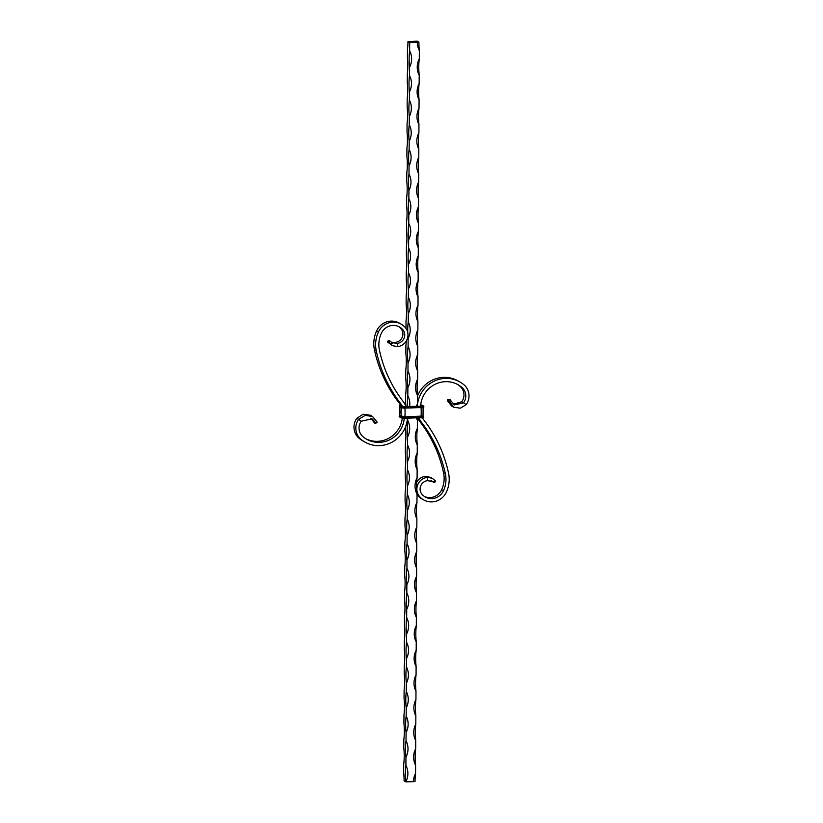 <?xml version="1.0" encoding="UTF-8"?>
<svg xmlns="http://www.w3.org/2000/svg" width="823" height="823" viewBox="0 0 823 823"><rect width="100%" height="100%" fill="white"/><g stroke="black" fill="none" stroke-linecap="round" stroke-linejoin="round"><path stroke-width="1.23" d="M414.391 41.942L415.07 41.901L414.391 42.004M409.689 42.621L418.917 42.127L417.179 41.15L407.951 41.634L409.689 42.621L409.648 50.831A17.592 17.016 -60.5 0 1 409.556 67.26L409.515 75.469A17.592 17.016 -60.5 0 1 409.432 91.898L409.391 100.118A17.592 17.016 -60.5 0 1 409.298 116.547L409.257 124.757A17.592 17.016 -60.5 0 1 409.175 141.186L409.124 149.395A17.592 17.016 -60.5 0 1 409.041 165.824L409 174.034A17.592 17.016 -60.5 0 1 408.918 190.463L408.866 198.682A17.592 17.016 -60.5 0 1 408.784 215.112L408.743 223.321A17.592 17.016 -60.5 0 1 408.65 239.75L408.609 247.96A17.592 17.016 -60.5 0 1 408.527 264.389L408.486 272.598A17.592 17.016 -60.5 0 1 408.393 289.027L408.352 297.247A17.592 17.016 -60.5 0 1 408.27 313.666L408.229 321.886A17.592 17.016 -60.5 0 1 408.136 338.315L408.095 346.524A17.592 17.016 -60.5 0 1 408.013 362.953L407.971 371.163A17.592 17.016 -60.5 0 1 407.879 387.592L407.838 395.812A17.592 17.016 -60.5 0 1 409.617 406.5M411.994 42.004L412.673 41.952L411.994 42.004M411.438 41.932L410.852 41.942L411.438 41.932M410.543 41.952L409.947 41.963L410.543 41.952M413.835 41.87L412.776 41.901L413.835 41.87M416.222 41.87L415.522 41.88L416.232 41.911M414.843 42.261L413.125 42.168L414.843 42.261M407.951 41.634A17.592 3.868 -91.4 0 1 407.447 49.596L407.406 57.805A17.592 3.868 -91.4 0 1 407.323 74.235L407.282 82.444A17.592 3.868 -91.4 0 1 407.19 98.873L407.148 107.093A17.592 3.868 -91.4 0 1 407.066 123.512L407.015 131.731A17.592 3.868 -91.4 0 1 406.932 148.161L406.891 156.37A17.592 3.868 -91.4 0 1 406.809 172.799L406.757 181.009A17.592 3.868 -91.4 0 1 406.675 197.438L406.634 205.647A17.592 3.868 -91.4 0 1 406.541 222.076L406.5 230.296A17.592 3.868 -91.4 0 1 406.418 246.725L406.377 254.935A17.592 3.868 -91.4 0 1 406.284 271.364L406.243 279.573A17.592 3.868 -91.4 0 1 406.161 296.002L406.12 304.212A17.592 3.868 -91.4 0 1 406.027 320.641L405.986 328.418M405.893 406.449A17.592 3.868 -91.4 0 0 405.595 402.776L405.646 394.567A17.592 3.868 -91.4 0 0 405.729 378.138L405.77 369.928A17.592 3.868 -91.4 0 0 405.862 353.499L405.904 345.279A17.592 3.868 -91.4 0 0 406.295 340.948M405.472 426.952L405.472 427.425A17.592 3.868 -91.4 0 1 405.389 443.844L405.338 452.064A17.592 3.868 -91.4 0 1 405.255 468.493L405.214 476.702A17.592 3.868 -91.4 0 1 405.122 493.131L405.081 501.341A17.592 3.868 -91.4 0 1 404.998 517.77L404.957 525.99A17.592 3.868 -91.4 0 1 404.865 542.408L404.823 550.628A17.592 3.868 -91.4 0 1 404.741 567.057L404.7 575.267A17.592 3.868 -91.4 0 1 404.607 591.696L404.566 599.905A17.592 3.868 -91.4 0 1 404.484 616.334L404.443 624.554A17.592 3.868 -91.4 0 1 404.35 640.973L404.309 649.193A17.592 3.868 -91.4 0 1 404.227 665.622L404.186 673.831A17.592 3.868 -91.4 0 1 404.093 690.26L404.052 698.47A17.592 3.868 -91.4 0 1 403.97 714.899L403.918 723.108A17.592 3.868 -91.4 0 1 403.836 739.538L403.795 747.757A17.592 3.868 -91.4 0 1 403.712 764.186L403.661 772.396A17.592 3.868 -91.4 0 1 404.083 780.873L405.821 781.85A17.592 3.868 88.6 0 1 405.904 765.421A17.592 17.016 -60.5 0 1 405.821 781.85L413.485 781.665A17.592 17.016 119.5 0 1 415.553 773.404L415.594 765.195A17.592 3.868 88.6 0 1 415.677 748.765A17.592 17.016 119.5 0 0 415.594 765.195M405.945 757.211A17.592 3.868 88.6 0 1 406.027 740.782A17.592 17.016 -60.5 0 1 405.945 757.211L405.904 765.421M406.078 732.573A17.592 3.868 88.6 0 1 406.161 716.144A17.592 17.016 -60.5 0 1 406.078 732.573L406.027 740.782M406.202 707.924A17.592 3.868 88.6 0 1 406.295 691.495A17.592 17.016 -60.5 0 1 406.202 707.924L406.161 716.144M406.336 683.285A17.592 3.868 88.6 0 1 406.418 666.856A17.592 17.016 -60.5 0 1 406.336 683.285L406.295 691.495M406.459 658.647A17.592 3.868 88.6 0 1 406.552 642.218A17.592 17.016 -60.5 0 1 406.459 658.647L406.418 666.856M406.593 634.008A17.592 3.868 88.6 0 1 406.675 617.579A17.592 17.016 -60.5 0 1 406.593 634.008L406.552 642.218M406.716 609.359A17.592 3.868 88.6 0 1 406.809 592.941A17.592 17.016 -60.5 0 1 406.716 609.359L406.675 617.579M406.85 584.721A17.592 3.868 88.6 0 1 406.932 568.292A17.592 17.016 -60.5 0 1 406.85 584.721L406.809 592.941M406.974 560.082A17.592 3.868 88.6 0 1 407.066 543.653A17.592 17.016 -60.5 0 1 406.974 560.082L406.932 568.292M407.107 535.444A17.592 3.868 88.6 0 1 407.19 519.015A17.592 17.016 -60.5 0 1 407.107 535.444L407.066 543.653M407.231 510.795A17.592 3.868 88.6 0 1 407.323 494.376A17.592 17.016 -60.5 0 1 407.231 510.795L407.19 519.015M407.364 486.156A17.592 3.868 88.6 0 1 407.447 469.727A17.592 17.016 -60.5 0 1 407.364 486.156L407.323 494.376M407.498 461.518A17.592 3.868 88.6 0 1 407.58 445.089A17.592 17.016 -60.5 0 1 407.498 461.518L407.447 469.727M407.622 436.879A17.592 3.868 88.6 0 1 407.704 420.45A17.592 17.016 -60.5 0 1 407.622 436.879L407.58 445.089M407.724 418.259L407.704 420.45M407.375 406.541A17.592 3.868 88.6 0 1 407.838 395.812M407.879 387.592A17.592 3.868 88.6 0 1 407.971 371.163M408.013 362.953A17.592 3.868 88.6 0 1 408.095 346.524M408.136 338.315A17.592 3.868 88.6 0 1 407.93 335.918M407.755 332.657A17.592 3.868 88.6 0 1 408.229 321.886M408.27 313.666A17.592 3.868 88.6 0 1 408.352 297.247M408.393 289.027A17.592 3.868 88.6 0 1 408.486 272.598M408.527 264.389A17.592 3.868 88.6 0 1 408.609 247.96M408.65 239.75A17.592 3.868 88.6 0 1 408.743 223.321M408.784 215.112A17.592 3.868 88.6 0 1 408.866 198.682M408.918 190.463A17.592 3.868 88.6 0 1 409 174.034M409.041 165.824A17.592 3.868 88.6 0 1 409.124 149.395M409.175 141.186A17.592 3.868 88.6 0 1 409.257 124.757M409.298 116.547A17.592 3.868 88.6 0 1 409.391 100.118M409.432 91.898A17.592 3.868 88.6 0 1 409.515 75.469M409.556 67.26A17.592 3.868 88.6 0 1 409.648 50.831M416.448 418.053A17.592 17.016 119.5 0 0 417.405 420.224L417.354 428.433A17.592 17.016 119.5 0 0 417.271 444.862L417.23 453.072A17.592 17.016 119.5 0 0 417.138 469.501L417.096 477.721A17.592 17.016 119.5 0 0 417.014 494.139L416.973 502.359A17.592 17.016 119.5 0 0 416.88 518.788L416.839 526.998A17.592 17.016 119.5 0 0 416.757 543.427L416.716 551.636A17.592 17.016 119.5 0 0 416.623 568.065L416.582 576.275A17.592 17.016 119.5 0 0 416.5 592.704L416.459 600.924A17.592 17.016 119.5 0 0 416.366 617.353L416.325 625.562A17.592 17.016 119.5 0 0 416.243 641.991L416.191 650.201A17.592 17.016 119.5 0 0 416.109 666.63L416.068 674.839A17.592 17.016 119.5 0 0 415.985 691.269L415.934 699.488A17.592 17.016 119.5 0 0 415.852 715.907L415.81 724.127A17.592 17.016 119.5 0 0 415.718 740.556L415.677 748.765M417.364 42.436A17.592 17.016 119.5 0 0 419.339 50.604L419.288 58.814A17.592 17.016 119.5 0 0 419.205 75.243L419.164 83.462A17.592 17.016 119.5 0 0 419.082 99.892L419.03 108.101A17.592 17.016 119.5 0 0 418.948 124.53L418.907 132.74A17.592 17.016 119.5 0 0 418.814 149.169L418.773 157.378A17.592 17.016 119.5 0 0 418.691 173.807L418.65 182.027A17.592 17.016 119.5 0 0 418.557 198.446L418.516 206.666A17.592 17.016 119.5 0 0 418.434 223.095L418.393 231.304A17.592 17.016 119.5 0 0 418.3 247.733L418.259 255.943A17.592 17.016 119.5 0 0 418.177 272.372L418.135 280.592A17.592 17.016 119.5 0 0 418.043 297.01L418.002 305.23A17.592 17.016 119.5 0 0 417.919 321.659L417.878 329.869A17.592 17.016 119.5 0 0 417.786 346.298L417.745 354.507A17.592 17.016 119.5 0 0 417.662 370.936L417.611 379.156A17.592 17.016 119.5 0 0 417.528 395.575L417.487 403.795A17.592 17.016 119.5 0 0 416.397 406.336M417.014 494.139A17.592 3.868 88.6 0 1 417.096 477.721M416.88 518.788A17.592 3.868 88.6 0 1 416.973 502.359M416.757 543.427A17.592 3.868 88.6 0 1 416.839 526.998M416.623 568.065A17.592 3.868 88.6 0 1 416.716 551.636M416.5 592.704A17.592 3.868 88.6 0 1 416.582 576.275M416.366 617.353A17.592 3.868 88.6 0 1 416.459 600.924M416.243 641.991A17.592 3.868 88.6 0 1 416.325 625.562M416.109 666.63A17.592 3.868 88.6 0 1 416.191 650.201M415.985 691.269A17.592 3.868 88.6 0 1 416.068 674.839M415.852 715.907A17.592 3.868 88.6 0 1 415.934 699.488M415.718 740.556A17.592 3.868 88.6 0 1 415.81 724.127M413.485 781.552L415.049 781.366A17.592 3.868 88.6 0 1 415.553 773.404M419.339 50.604A17.592 3.868 88.6 0 1 418.917 42.127M419.205 75.243A17.592 3.868 88.6 0 1 419.288 58.814M419.082 99.892A17.592 3.868 88.6 0 1 419.164 83.462M418.948 124.53A17.592 3.868 88.6 0 1 419.03 108.101M418.814 149.169A17.592 3.868 88.6 0 1 418.907 132.74M418.691 173.807A17.592 3.868 88.6 0 1 418.773 157.378M418.557 198.446A17.592 3.868 88.6 0 1 418.65 182.027M418.434 223.095A17.592 3.868 88.6 0 1 418.516 206.666M418.3 247.733A17.592 3.868 88.6 0 1 418.393 231.304M418.177 272.372A17.592 3.868 88.6 0 1 418.259 255.943M418.043 297.01A17.592 3.868 88.6 0 1 418.135 280.592M417.919 321.659A17.592 3.868 88.6 0 1 418.002 305.23M417.786 346.298A17.592 3.868 88.6 0 1 417.878 329.869M417.662 370.936A17.592 3.868 88.6 0 1 417.745 354.507M417.528 395.575A17.592 3.868 88.6 0 1 417.611 379.156M417.405 420.224A17.592 3.868 88.6 0 1 417.199 418.033M417.22 406.315A17.592 3.868 88.6 0 1 417.487 403.795M417.271 444.862A17.592 3.868 88.6 0 1 417.354 428.433M417.138 469.501A17.592 3.868 88.6 0 1 417.23 453.072M460.016 386.296A11.594 11.213 -60.5 0 1 461.775 401.768L463.606 402.807A11.594 11.213 -60.5 0 0 461.847 387.335L460.016 386.296A25.667 24.834 -60.5 0 0 457.259 384.29M466.209 404.669L463.606 402.807L454.378 404.916L451.539 401.562L449.842 401.963L453.843 407.262L460.335 408.187L466.209 404.669A14.907 14.413 -60.5 0 0 463.956 384.783A28.98 28.033 -60.5 0 0 459.81 381.903L457.979 380.864A28.98 28.033 -60.5 0 0 417.528 396.048M420.563 406.233A25.667 24.834 -60.5 0 1 458.185 384.783A25.667 24.834 -60.5 0 1 461.847 387.335M419.092 418.022A28.98 28.033 -60.5 0 1 419.082 417.991L419.092 418.022A17.386 16.82 -60.5 0 0 421.541 422.415A131.659 127.349 119.5 0 1 445.387 473.863A26.501 25.626 119.5 0 1 443.463 490.786A13.25 12.818 119.5 0 1 422.106 494.438A8.281 8.014 119.5 0 1 427.538 480.663L427.291 477.402A11.594 11.213 119.5 0 0 419.679 496.681A16.563 16.018 119.5 0 0 423.65 499.89A16.563 16.018 119.5 0 0 446.385 492.113A29.813 28.836 119.5 0 0 448.545 473.081A134.972 130.559 119.5 0 0 424.102 420.327A14.073 13.621 -60.5 0 1 422.569 417.847M417.323 406.315A28.98 28.033 -60.5 0 1 459.81 381.903M424.39 496.454A13.25 12.818 119.5 0 0 441.632 489.757A26.501 25.626 119.5 0 0 443.566 472.834A131.659 127.349 119.5 0 0 419.709 421.376A17.386 16.82 -60.5 0 1 417.693 418.022M417.014 494.582A11.594 11.213 119.5 0 0 417.847 495.652A16.563 16.018 119.5 0 0 421.818 498.861L423.65 499.89M425.46 476.363L430.439 477.319L432.641 478.564L425.46 476.363A11.594 11.213 119.5 0 0 416.705 482.052M432.641 478.564L435.326 480.858L434.997 481.578M430.954 480.313L433.546 482.35C434.266 482.762 434.194 482.535 433.34 481.671L432.703 481.26M433.546 482.35C434.266 482.762 434.194 482.535 433.34 481.671L427.538 480.663M433.34 481.671L435.326 480.858M453.843 407.262L451.59 405.986L447.331 400.544L449.934 399.484L451.539 401.562M453.329 404.186L461.775 401.768M449.049 400.153L449.903 399.474L449.049 400.153M448.35 399.947L447.331 400.544M449.842 401.963L448.391 399.968M358.612 419.36L361.225 421.232L372.058 418.825L375.442 422.518L377.14 422.106L372.531 416.5L365.186 415.378L358.612 419.36A14.907 14.413 -60.5 0 0 360.875 439.256A28.98 28.033 -60.5 0 0 365.021 442.136L363.19 441.097A28.98 28.033 -60.5 0 1 359.044 438.217A14.907 14.413 -60.5 0 1 356.791 418.331L358.612 419.36M404.227 418.331A25.667 24.834 -60.5 0 1 366.647 439.256A25.667 24.834 -60.5 0 1 362.984 436.704A11.594 11.213 -60.5 0 1 361.225 421.232M398.61 326.546A13.25 12.818 119.5 0 1 400.894 328.562A8.281 8.014 119.5 0 1 395.462 342.337L397.293 343.366A8.281 8.014 119.5 0 0 402.725 329.591A13.25 12.818 119.5 0 0 381.368 333.243A26.501 25.626 119.5 0 0 379.434 350.166A131.659 127.349 119.5 0 0 403.291 401.624A17.386 16.82 -60.5 0 1 405.739 406.017A28.98 28.033 -60.5 0 1 405.945 406.583M407.467 418.259A28.98 28.033 -60.5 0 1 365.021 442.136M402.303 418.218A25.667 24.834 -60.5 0 1 365.741 438.71M389.66 341.329C388.806 340.465 388.734 340.238 389.454 340.65L392.046 342.687L397.293 343.366L397.54 346.637A11.594 11.213 119.5 0 0 405.153 327.348A16.563 16.018 119.5 0 0 401.182 324.139A16.563 16.018 119.5 0 0 378.446 331.916A29.813 28.836 119.5 0 0 376.286 350.958A134.972 130.559 119.5 0 0 400.729 403.702A14.073 13.621 -60.5 0 1 402.406 406.5M401.182 324.139L399.35 323.11A16.563 16.018 119.5 0 0 376.615 330.887A29.813 28.836 119.5 0 0 374.455 349.919A134.972 130.559 119.5 0 0 398.898 402.673A14.073 13.621 -60.5 0 1 400.575 405.472M395.462 342.337L391.542 342.286M390.112 343.52L388.003 341.422L387.674 342.142L392.561 345.681L390.112 343.52L392.622 343.057M392.561 345.681L397.54 346.637M389.454 340.65L387.674 342.142M372.531 416.5L370.247 415.204L363.128 414.216L356.791 418.331M377.14 422.106L376.204 422.59L377.14 422.106M374.65 423.063L375.442 422.518L374.609 423.032L370.813 418.259M419.709 421.376L421.541 422.415M443.566 472.834L445.387 473.863M441.632 489.757L443.463 490.786M419.679 496.681L417.847 495.652M359.044 438.217L360.875 439.256M400.729 403.702L398.898 402.673M376.286 350.958L374.455 349.919M378.446 331.916L376.615 330.887M400.894 328.562L402.725 329.591M423.289 417.508L404.967 418.321L401.285 417.971L399.248 416.407M399.649 416.994L401.285 417.971L404.957 418.321L421.191 417.58L405.039 417.961L401.079 417.621L399.165 416.5L399.927 415.502L399.176 416.088M420.625 405.42L421.736 406.048L420.8 406.233L404.638 406.613M420.8 406.233L404.628 406.613M423.341 407.241L421.17 407.673L421.16 406.439L401.542 406.521L399.711 405.492L400.41 405.153L399.309 406.14M423.742 406.819L423.547 406.058L423.835 406.5L421.253 406.901L405.101 407.282L401.14 406.943L399.227 405.821M421.17 407.673L421.15 407.673C423.156 407.632 424.051 407.385 423.824 406.912L405.101 407.694L401.13 407.354L399.505 406.675L399.711 405.492M423.032 416.232L421.037 416.448A12.942 2.839 -91.4 0 0 421.078 407.848L421.088 407.673M423.063 407.508L404.937 408.054M422.971 416.068L404.885 416.829A12.942 2.839 -91.4 0 0 404.926 408.229L401.861 407.879M421.067 416.685L404.916 417.066L399.988 415.533A12.942 12.52 -60.5 0 1 400.019 406.963M423.691 417.086L423.495 416.325L421.201 417.168L404.957 417.086L401.49 416.788L399.659 415.759M421.109 417.94L423.773 417.179L405.039 417.549L401.49 416.788M421.715 405.029L423.547 406.058L421.16 406.439M423.125 416.284L421.109 416.705M421.52 404.978L423.351 406.006M399.711 406.727L401.336 407.704L401.542 406.521M404.916 417.066L401.665 416.788L399.947 415.42M399.834 415.749L399.968 406.85M401.531 407.755L405.019 408.054L401.531 407.755M401.665 416.788L401.819 416.561A12.942 12.52 -60.5 0 1 401.861 407.971L401.562 407.807M404.957 418.321L404.957 417.086M405.019 408.054L413.095 407.869L405.019 408.054L405.009 406.819M433.988 482.484L435.542 481.692M449.265 399.35L447.64 399.803M389.012 340.516L387.458 341.308M375.309 423.207L376.934 422.755M421.345 406.49L420.779 406.233M423.032 416.15L423.094 407.416"/></g></svg>
